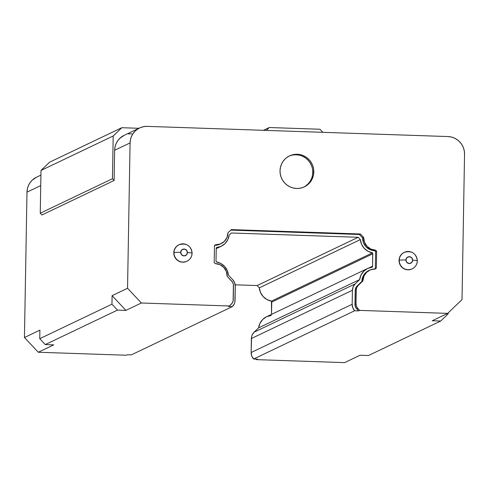 <?xml version="1.0" encoding="UTF-8"?>
<svg xmlns="http://www.w3.org/2000/svg" width="489" height="489" viewBox="0 0 489 489"><rect width="100%" height="100%" fill="white"/><g stroke="black" fill="none" stroke-linecap="round" stroke-linejoin="round"><path stroke-width="0.73" d="M404.195 252.385A9.163 8.973 64.5 0 0 399.03 260.392L399.238 260.295A9.163 8.973 -115.5 0 1 404.299 252.336A9.163 8.973 -115.5 0 1 417.258 260.906A9.163 8.973 -115.5 0 1 412.196 268.864A9.163 8.973 -115.5 0 1 399.238 260.295A5.727 0.52 1 0 1 405.901 259.995A3.435 3.368 -115.5 0 1 409.336 256.688A3.435 3.368 -115.5 0 1 412.655 260.221A5.727 0.52 1 0 1 417.349 260.808A5.727 0.52 1 0 1 417.258 260.906M178.968 244.757A9.163 8.973 64.5 0 0 173.803 252.764L174.005 252.666A9.163 8.973 -115.5 0 1 179.066 244.708A9.163 8.973 -115.5 0 1 192.024 253.278A9.163 8.973 -115.5 0 1 186.963 261.236A9.163 8.973 -115.5 0 1 174.005 252.666A5.727 0.52 1 0 1 180.667 252.367A3.435 3.368 -115.5 0 1 184.108 249.06A3.435 3.368 -115.5 0 1 187.428 252.593A5.727 0.52 1 0 1 192.116 253.18A5.727 0.52 1 0 1 192.024 253.278M313.81 171.945A17.176 16.828 -115.5 0 1 304.323 186.871A17.176 16.828 -115.5 0 1 280.026 170.802A17.176 16.828 -115.5 0 1 289.512 155.875A17.176 16.828 -115.5 0 1 313.81 171.945L312.783 172.44L313.81 171.945L313.547 168.601L312.636 165.355L311.132 162.348L309.072 159.683L306.554 157.47L303.657 155.789L300.509 154.713L297.214 154.273L293.913 154.487L290.729 155.355L287.783 156.835L285.185 158.876L283.039 161.394L281.426 164.298L280.411 167.476L280.026 170.802L280.295 174.151L281.199 177.391L282.709 180.398L284.763 183.063L287.287 185.276L290.179 186.957L293.333 188.033L296.621 188.473L299.922 188.259L303.107 187.391L306.053 185.912L308.651 183.87L310.796 181.352L312.41 178.448L313.431 175.27L313.81 171.945M303.803 187.11A17.176 16.828 64.5 0 0 312.783 172.44L312.398 175.765M374.605 250.68L375.638 250.191A12.311 12.06 -115.5 0 1 363.657 237.52L362.624 238.009A12.311 12.06 64.5 0 0 374.605 250.68L375.625 251.768L375.332 268.479L374.8 268.993L376.365 267.984L375.307 268.999L376.365 267.984L375.332 268.479L375.625 251.768L376.652 251.273L376.365 267.984L376.652 251.273L375.625 251.768L374.605 250.68L375.638 250.191L376.652 251.273L375.638 250.191L370.992 249.121L367.08 246.34L364.501 242.263L363.657 237.52A12.311 12.06 -115.5 0 1 363.657 237.428L362.624 237.923A12.311 12.06 64.5 0 0 362.624 238.009L363.474 242.752L366.047 246.829L369.959 249.616L374.605 250.68M361.866 281.426L362.899 280.93A12.311 12.06 -115.5 0 1 362.899 280.845L361.866 281.334A12.311 12.06 64.5 0 0 361.866 281.426L356.334 286.909L355.375 289.14L355.087 305.594L355.968 307.887L358.626 310.888L354.641 310.753A9.163 8.973 -115.5 0 1 352.172 304.274L352.416 290.264A9.163 8.973 -115.5 0 1 355.167 283.901L254.133 332.165A9.163 8.973 64.5 0 0 251.383 338.529L352.416 290.264L251.383 338.529L251.138 352.532L352.172 304.274L251.138 352.532L251.584 336.756L252.128 335.057L254.133 332.165L355.167 283.901L359.641 279.598L258.608 327.862L254.133 332.165L258.608 327.862L359.641 279.598A14.597 14.303 -115.5 0 1 372.239 267.183L372.557 266.224A1.718 1.681 -115.5 0 1 372.239 267.183L367.679 268.449L363.792 271.157L361.01 275.014L359.641 279.598L355.167 283.901L353.162 286.798L352.416 290.264L352.172 304.274L352.783 307.746L354.641 310.753L253.608 359.018L251.749 356.01L251.138 352.532A9.163 8.973 64.5 0 0 253.608 359.018L354.641 310.753L358.626 310.888L356.726 308.865L357.752 308.37L359.653 310.393L358.626 310.888L359.653 310.393L357.752 308.37A6.296 6.174 -115.5 0 1 356.016 303.877L354.99 304.366A6.296 6.174 64.5 0 0 356.726 308.865L357.752 308.37L356.444 306.291L356.016 303.877L354.99 304.366L355.234 290.362L356.261 289.867L356.016 303.877L356.261 289.867A6.296 6.174 -115.5 0 1 358.156 285.497L357.123 285.986A6.296 6.174 64.5 0 0 355.234 290.362L356.261 289.867L356.774 287.483L358.156 285.497L357.123 285.986L361.866 281.426L362.899 280.93L358.156 285.497L362.899 280.93A12.311 12.06 -115.5 0 1 375.307 268.999L370.631 269.751L366.628 272.269L363.908 276.163L362.899 280.845L361.866 281.334A12.311 12.06 64.5 0 0 361.866 281.426M405.075 252.006A9.163 8.973 64.5 0 0 399.238 260.295A9.163 8.973 64.5 0 0 411.414 269.194M179.848 244.378A9.163 8.973 64.5 0 0 174.005 252.666A9.163 8.973 64.5 0 0 186.187 261.566M369.146 267.856L372.557 266.224L372.771 253.828L271.737 302.092A1.718 1.681 64.5 0 0 271.456 301.114L372.49 252.85A1.718 1.681 -115.5 0 1 372.771 253.828L271.737 302.092L271.523 314.378L271.456 301.114L372.49 252.85A14.597 14.303 -115.5 0 1 360.344 239.598L358.18 237.287L257.141 285.552L259.304 287.856L360.344 239.598L259.304 287.856A14.597 14.303 64.5 0 0 271.456 301.114L266.939 299.543L263.155 296.572L260.515 292.532L259.304 287.856L257.141 285.552L358.18 237.287L231.389 232.996L229.145 235.154A14.597 14.303 -115.5 0 1 216.548 247.568L216.236 248.528A1.718 1.681 -115.5 0 1 216.548 247.568L221.114 246.303L225.001 243.595L227.776 239.738L229.145 235.154L231.389 232.996L358.18 237.287L360.344 239.598L361.548 244.268L364.189 248.308L367.979 251.279L372.49 252.85L372.704 253.32L372.557 266.224L369.146 267.856M216.297 261.902A1.718 1.681 -115.5 0 1 216.022 260.924L216.297 261.902A14.597 14.303 -115.5 0 1 228.449 275.154L232.77 279.757A9.163 8.973 -115.5 0 1 235.295 286.297L235.05 300.307A9.163 8.973 -115.5 0 1 232.361 306.609L131.321 354.873L127.342 354.739L131.321 354.873L232.361 306.609L228.375 306.475L229.408 305.986L228.375 306.475L232.361 306.609L234.323 303.736L234.854 302.061L235.295 286.297L234.671 282.783L232.77 279.757L228.449 275.154L227.244 270.484L224.598 266.438L220.814 263.473L216.297 261.902M367.6 268.485L266.56 316.744A14.597 14.303 64.5 0 0 258.608 327.862L259.977 323.278L262.758 319.415L266.639 316.707L271.206 315.448M235.203 284.812L257.141 285.552L235.203 284.812M216.236 248.528L216.022 260.924L216.236 248.528M187.428 252.593L186.395 254.977L183.986 255.9L181.615 254.818L180.667 252.367L181.7 249.977L184.108 249.06L186.48 250.142L187.428 252.593A3.435 3.368 -115.5 0 1 183.986 255.9A3.435 3.368 -115.5 0 1 180.667 252.367A5.727 0.52 -179 0 0 174.005 252.666L173.803 252.764A9.163 8.973 64.5 0 0 186.761 261.334L186.963 261.236C190.221 259.494 191.939 256.811 192.122 253.186A5.727 0.52 -179 0 0 187.428 252.593M412.655 260.221L411.622 262.605L409.22 263.528L406.848 262.446L405.901 259.995L406.927 257.611L409.336 256.688L411.707 257.77L412.655 260.221A3.435 3.368 -115.5 0 1 409.22 263.528A3.435 3.368 -115.5 0 1 405.901 259.995A5.727 0.52 -179 0 0 399.238 260.295L399.03 260.392A9.163 8.973 64.5 0 0 411.989 268.962L412.196 268.864C415.454 267.122 417.172 264.439 417.349 260.814A5.727 0.52 -179 0 0 412.655 260.221M319.94 129.243L269.268 127.525L263.437 130.312L269.268 127.525L266.273 130.404L269.268 127.525L319.94 129.243L322.838 132.323L319.94 129.243M448.15 312.929L448.132 313.883L440.687 321.041L368.486 355.527L440.687 321.041L448.132 313.883L448.15 312.929M257.587 359.152L253.608 359.018L257.587 359.152L256.56 359.641L257.587 359.152M230.771 230.123L359.397 234.482L362.624 237.923L359.397 234.482L360.424 233.986L363.657 237.428L362.624 237.923A12.311 12.06 64.5 0 0 362.624 238.009L363.657 237.52A12.311 12.06 -115.5 0 1 363.657 237.428L360.424 233.986L359.397 234.482L230.771 230.123M368.718 270.613L365.595 272.758L364.048 274.567L362.881 276.658L361.866 281.334A12.311 12.06 64.5 0 1 368.669 270.637L369.696 270.148M214.512 245.258L216.902 245.117L220.172 244.084M292.887 154.982L296.187 154.762L299.476 155.202M302.63 156.284L305.521 157.965L308.046 160.178L310.099 162.837L311.609 165.85M312.514 169.09L312.783 172.44A17.176 16.828 64.5 0 0 289.005 156.132M311.383 178.937L309.769 181.841L307.624 184.365L305.026 186.401M360.038 355.246L368.486 355.527L360.038 355.246L344.592 362.624L360.038 355.246M432.239 320.76L440.687 321.041L432.239 320.76L447.686 313.376L462.013 299.604L464.55 154.237L462.013 299.604L447.686 313.376L359.653 310.393L447.686 313.376L432.239 320.76M126.309 355.228L127.342 354.739L126.309 355.228L38.276 352.251L126.309 355.228M256.047 359.097L256.56 359.641L344.592 362.624L256.56 359.641L256.047 359.097M40.917 175.105L36.479 177.226A17.176 16.828 64.5 0 0 26.987 192.153L24.45 337.52L39.896 330.142L39.75 338.694L111.944 304.207L39.75 338.694L45.281 344.58L117.476 310.093L111.944 304.207L112.097 295.656L127.543 288.272L141.376 303.003L127.543 288.272L112.097 295.656L125.924 310.381L141.376 303.003L229.408 305.986L232.159 303.168L233.125 300.937L233.412 284.482L232.526 282.19L227.196 276.34L226.37 271.566L223.803 267.459L219.879 264.653L215.215 263.577L214.194 262.495L214.488 245.784L215.545 244.763L220.239 244.011L224.255 241.468L226.969 237.544L227.953 232.831L231.303 229.616L360.424 233.986L231.303 229.616L227.953 232.831A12.311 12.06 -115.5 0 1 215.545 244.763L214.488 245.784L214.194 262.495L215.215 263.577A12.311 12.06 -115.5 0 1 227.196 276.34L231.774 281.212A6.296 6.174 -115.5 0 1 233.51 285.71L233.265 299.72A6.296 6.174 -115.5 0 1 231.376 304.091L229.408 305.986L141.376 303.003L125.924 310.381L117.476 310.093L125.924 310.381L112.097 295.656L111.944 304.207L117.476 310.093L45.281 344.58L53.729 344.867L38.276 352.251L24.45 337.52L39.896 330.142L39.75 338.694L45.281 344.58L53.729 344.867L38.276 352.251L24.45 337.52L26.987 192.153L40.734 185.588L26.987 192.153L27.372 188.827L28.386 185.649L30 182.745L32.146 180.227L36.547 177.195M215.026 245.27A12.311 12.06 64.5 0 0 220.123 244.109L221.15 243.62M447.955 136.559A17.176 16.828 -115.5 0 1 464.55 154.237L464.281 150.887L463.376 147.647L461.867 144.64L459.813 141.975L457.288 139.762L454.397 138.081L451.243 136.999L447.955 136.559L147.275 126.376L447.955 136.559M121.792 127.715L138.919 128.289L121.792 127.715L49.591 162.201L121.792 127.715L113.191 135.979L121.792 127.715M139.573 127.977A17.176 16.828 -115.5 0 0 130.08 142.904L127.543 288.272L130.08 142.904L114.634 150.288L114.108 180.502L41.907 214.989L40.251 213.216L41.907 214.989L114.108 180.502L112.446 178.729L40.251 213.216L40.997 170.465L49.591 162.201L40.997 170.465L113.191 135.979L40.997 170.465L40.251 213.216L112.446 178.729L113.191 135.979L112.446 178.729L114.108 180.502L114.634 150.288L130.08 142.904L130.465 139.579L131.48 136.407L133.094 133.503L135.239 130.979L137.837 128.943L140.789 127.458L143.974 126.596L147.275 126.376A17.176 16.828 -115.5 0 0 139.573 127.977L124.12 135.361A17.176 16.828 64.5 0 0 114.634 150.288L115.019 146.963L116.034 143.784L117.647 140.881L119.793 138.363L124.194 135.325M404.128 252.416L401.781 254.035L399.776 256.927L399.03 260.392L399.654 263.907L401.561 266.933L404.446 269.011L407.881 269.818L411.341 269.243M178.901 244.787L176.553 246.401L174.549 249.298L173.803 252.764L174.426 256.279L176.327 259.304L179.218 261.377L182.654 262.19L186.113 261.615M128.521 133.974L131.822 133.754M404.091 252.434L404.299 252.336C411.781 250.411 416.133 253.235 417.349 260.814M178.864 244.806L179.066 244.708C186.553 242.782 190.899 245.606 192.122 253.186M216.236 248.638L221.187 246.273"/></g></svg>
